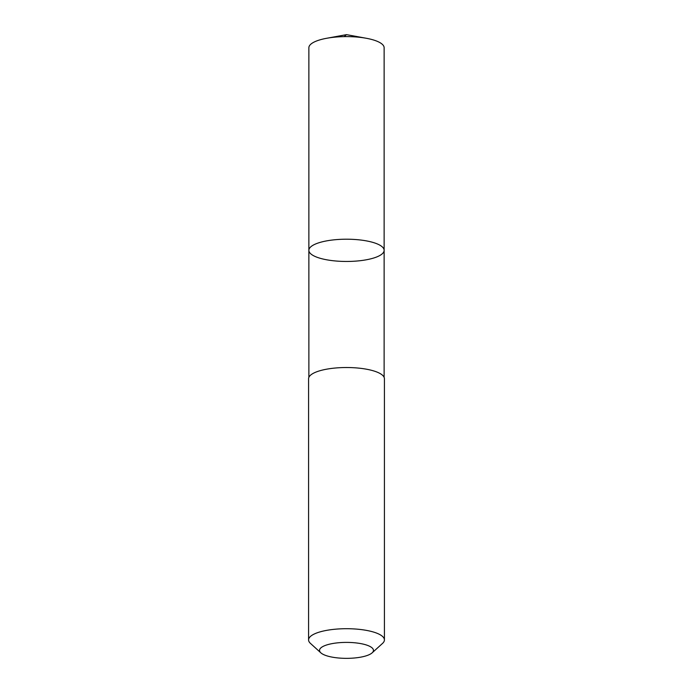 <?xml version="1.0" encoding="UTF-8"?>
<svg xmlns="http://www.w3.org/2000/svg" width="693" height="693" viewBox="0 0 693 693"><rect width="100%" height="100%" fill="white"/><g stroke="black" fill="none" stroke-linecap="round" stroke-linejoin="round"><path stroke-width="1.04" d="M380.769 254.929A37.63 11.123 0 0 1 338.556 261.209A37.63 11.123 0 0 1 308.87 250.338A37.63 11.123 0 0 1 346.5 239.206A37.63 11.123 0 0 1 384.13 250.338A37.63 11.123 0 0 1 380.769 254.929M384.13 47.73A37.63 11.131 180 0 0 366.294 38.271A37.63 11.131 180 0 0 326.706 38.271A37.63 11.131 180 0 0 312.222 43.139A37.63 11.131 180 0 0 308.87 47.73L308.87 250.338A37.63 11.123 0 0 1 346.5 239.206A37.63 11.123 0 0 1 384.13 250.338L384.13 47.73M372.141 652.841L382.553 643.39A37.916 11.209 180 0 0 384.416 639.916L384.416 378.733A37.916 11.209 180 0 0 354.504 367.775A37.916 11.209 180 0 0 311.963 374.107A37.916 11.209 180 0 0 308.584 378.733L308.584 639.916A37.916 11.209 180 0 0 310.447 643.39L320.859 652.841A26.966 7.978 180 0 0 346.5 658.35A26.966 7.978 180 0 0 372.141 652.841A26.966 7.978 180 0 0 356.254 642.939A26.966 7.978 180 0 0 321.933 647.08A26.966 7.978 180 0 0 320.859 652.841M384.416 639.916A37.916 11.209 180 0 0 354.504 628.958A37.916 11.209 180 0 0 311.963 635.29A37.916 11.209 180 0 0 308.584 639.916M326.706 38.271L346.5 34.65L344.161 36.625M346.5 34.65L366.294 38.271M384.121 377.347L384.13 250.338M308.879 377.347L308.87 250.338"/></g></svg>
